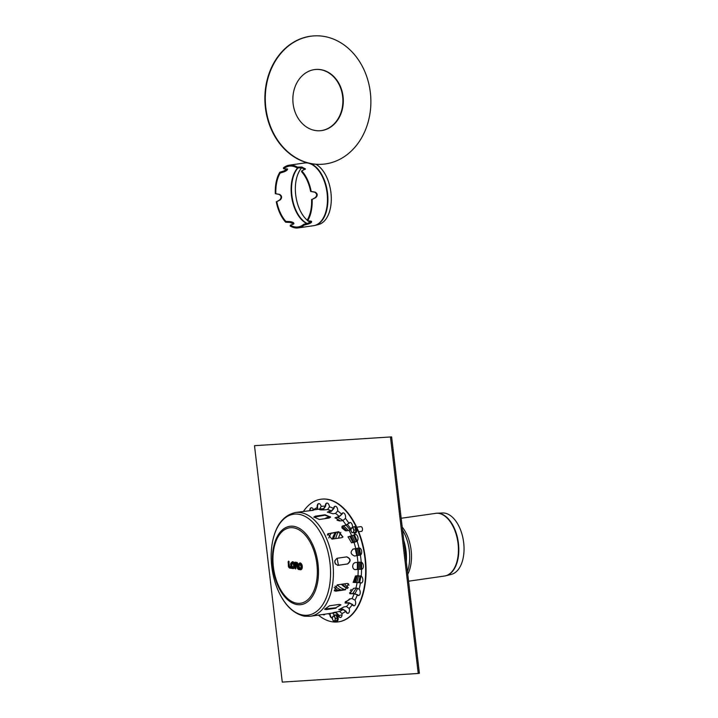 <?xml version="1.0" encoding="UTF-8"?>
<svg xmlns="http://www.w3.org/2000/svg" width="718" height="718" viewBox="0 0 718 718"><rect width="100%" height="100%" fill="white"/><g stroke="black" fill="none" stroke-linecap="round" stroke-linejoin="round"><path stroke-width="1.08" d="M445.223 575.899A31.655 18.067 -98.2 0 0 445.968 575.737L451.434 574.346A31.062 17.726 -98.2 0 0 463.496 541.291A31.062 17.726 -98.2 0 0 442.602 512.975L436.966 513.182A31.655 18.067 -98.2 0 0 436.212 513.235M347.27 588.365A33.584 19.171 81.8 0 1 342.486 584.111M333.637 538.868A33.584 19.171 81.8 0 1 336.347 532.289M343.841 586.418A33.584 19.171 81.8 0 1 341.705 584.228M332.865 538.976A33.584 19.171 81.8 0 1 335.575 532.397M319.824 130.766A30.73 25.202 86.4 0 0 321.26 130.604A30.73 25.202 86.4 0 0 342.764 97.639A30.73 25.202 86.4 0 0 315.929 69.431M321.664 130.577A30.73 25.202 -93.6 0 1 320.031 130.748A30.73 25.202 -93.6 0 1 292.926 101.687A30.73 25.202 -93.6 0 1 316.135 69.422A30.73 25.202 -93.6 0 1 343.159 97.486A30.73 25.202 -93.6 0 1 321.664 130.577M321.96 164.278A64.315 52.755 -93.6 0 1 321.754 164.296A64.315 52.755 -93.6 0 1 265.023 103.455A64.315 52.755 -93.6 0 1 313.595 35.927A64.315 52.755 -93.6 0 1 313.802 35.909M325.577 163.91A64.315 52.755 -93.6 0 1 322.158 164.269A64.315 52.755 -93.6 0 1 265.436 103.428A64.315 52.755 -93.6 0 1 314.008 35.9A64.315 52.755 -93.6 0 1 370.569 94.65A64.315 52.755 -93.6 0 1 325.577 163.91M279.123 194.425L275.317 193.663L279.661 194.39C282.003 195.897 282.219 197.719 280.307 199.846L276.807 201.668L279.76 199.882C281.671 197.746 281.456 195.933 279.123 194.425L279.661 194.39M305.222 169.322L301.578 167.868L297.099 167.931L297.279 167.088L301.757 167.034L305.455 168.927L301.757 170.848L301.578 171.692A30.73 17.537 81.8 0 1 310.634 191.419L315.148 192.137C317.652 193.627 317.868 195.449 315.785 197.594L312.133 199.424L315.247 197.629C317.32 195.484 317.105 193.663 314.601 192.173L310.634 191.419M311.585 199.46A30.73 17.537 81.8 0 1 307.259 220.04L307.627 220.848L310.849 221.108C312.312 221.88 311.513 222.849 308.453 224.016L304.1 225.12L303.723 224.312L308.076 223.208L311.271 221.198M310.849 221.108L311.639 221.521M293.68 223.98L290.117 222.427L285.692 222.239L285.872 221.395L290.287 221.593C293.483 222.257 294.497 223.11 293.33 224.151L290.341 225.156L290.171 225.999A31.682 18.085 81.8 0 0 298.23 227.902L313.515 225.703A31.682 18.085 81.8 0 0 327.094 193.196A31.682 18.085 81.8 0 0 305.312 162.905A31.682 18.085 81.8 0 0 304.495 162.986L306.074 162.851A31.655 18.067 81.8 0 1 307.807 162.923M293.958 223.612L293.33 224.151M297.279 167.088A31.682 18.085 81.8 0 0 290.027 165.104A31.682 18.085 81.8 0 0 289.21 165.185A31.682 18.085 81.8 0 0 283.35 167.967L283.718 168.784L287.568 169.098M286.832 168.811C288.178 169.331 287.379 170.301 284.427 171.71L280.191 173.056L279.823 172.248L284.059 170.902L287.101 168.829M303.723 224.312A30.73 17.537 81.8 0 1 298.096 226.96A30.73 17.537 81.8 0 1 290.341 225.156M304.1 225.12A31.682 18.085 81.8 0 1 298.23 227.902M312.133 199.424A31.682 18.085 81.8 0 1 307.627 220.848M301.757 170.848A31.682 18.085 81.8 0 1 311.181 191.383M283.718 168.784A30.73 17.537 81.8 0 1 289.345 166.127A30.73 17.537 81.8 0 1 290.144 166.046A30.73 17.537 81.8 0 1 297.099 167.931M285.692 222.239A31.682 18.085 81.8 0 1 276.259 201.704M285.872 221.395A30.73 17.537 81.8 0 1 276.807 201.668M275.865 193.627A30.73 17.537 81.8 0 1 280.191 173.056M275.317 193.663A31.682 18.085 81.8 0 1 279.823 172.248M315.866 164.269A31.269 17.842 81.8 0 1 331.249 196.481A31.269 17.842 81.8 0 1 318.604 224.501L315.067 225.398A31.655 18.067 81.8 0 1 314.296 225.56M310.203 222.302A30.318 17.304 81.8 0 1 308.049 220.884M307.412 220.363A30.318 17.304 81.8 0 1 295.663 194.479A30.318 17.304 81.8 0 1 301.632 167.868M334.211 590.636L345.367 589.523L348.472 583.788M345.627 589.747L335.952 591.138L334.337 590.752L337.263 584.865L346.947 583.474L348.616 583.896L345.367 589.523M310.338 616.268L304.459 616.206C292.37 613.459 283.036 603.533 276.484 586.409C271.53 572.569 270.049 558.604 272.023 544.522C275.102 526.052 282.901 515.389 295.412 512.526A52.405 29.905 81.8 0 1 333.331 569.302A52.405 29.905 81.8 0 1 310.338 616.268L327.049 613.863M313.344 510.292L299.586 511.943L313.344 510.292M298.06 512.14L299.594 512.051M341.571 537.728L331.895 539.119L327.776 533.815L338.815 531.715L342.962 536.974L341.571 537.728M342.854 537.1L338.6 531.966L327.677 533.95M329.015 518.082L319.33 519.473L313.874 517.014L315.381 516.152L325.066 514.761L330.549 517.095L329.015 518.082M330.477 517.292L324.976 515.183L313.865 517.229M324.662 609.017L335.853 607.778L340.745 604.682M336.042 608.182L326.358 609.573L324.698 609.241L329.472 605.804L339.156 604.412L340.87 604.87L335.853 607.778M337.648 565.371L347.377 563.971C350.923 561.063 350.653 558.703 346.552 556.881M337.702 565.362L337.972 565.344C334.023 563.522 333.744 561.153 337.137 558.254L346.821 556.863C350.923 558.685 351.201 561.045 347.656 563.953L337.783 565.371M333.053 612.678L339.56 611.44L341.956 613.495A3.572 2.037 81.8 0 1 340.476 617.507A3.572 2.037 81.8 0 1 338.016 614.68L335.629 612.616L331.59 613.154M334.588 612.283L335.539 612.149L338.402 614.626A3.572 2.037 -98.2 0 0 340.664 617.462M352.224 604.556L349.298 603.102L345.08 603.039L349.504 598.947L352.026 598.579L355.006 600.131A3.572 2.037 81.8 0 1 355.607 603.73A3.572 2.037 81.8 0 1 354.1 605.83A3.572 2.037 81.8 0 1 352.287 604.655L352.673 604.592A3.572 2.037 -98.2 0 0 354.288 605.786M344.999 602.842L349.083 602.734L352.61 604.502M360.391 582.765L353.211 582.361L355.437 575.971L361.253 576.159A3.572 2.037 81.8 0 1 362.877 579.982A3.572 2.037 81.8 0 1 361.298 582.98A3.572 2.037 81.8 0 1 360.463 582.81L360.858 582.756A3.572 2.037 -98.2 0 0 361.495 582.935M353.076 582.28L360.777 582.711M360.31 555.023L354.611 556.037C350.483 554.224 350.034 551.891 353.256 549.037L359.018 548.005A3.572 2.037 81.8 0 1 359.126 547.987A3.572 2.037 81.8 0 1 361.612 551.02A3.572 2.037 81.8 0 1 360.373 555.005L360.31 555.023M359.341 547.969L352.771 549.162M350.958 529.749L346.677 530.835L342.064 526.222L346.049 525.002L348.894 523.216A3.572 2.037 81.8 0 1 349.917 522.489A3.572 2.037 81.8 0 1 351.973 524.122A3.572 2.037 81.8 0 1 352.376 527.784M350.106 522.48A3.572 2.037 -98.2 0 0 349.289 523.162L345.87 525.307L341.983 526.375M337.675 511.019L335.486 513.406L332.972 513.765L327.39 512.033L331.402 510.929L333.601 508.425A3.572 2.037 81.8 0 1 335.126 506.244A3.572 2.037 81.8 0 1 337.684 510.902L337.675 511.019M335.324 506.226A3.572 2.037 -98.2 0 0 333.987 508.371L331.348 511.369L327.435 512.266M316.934 509.43L317.239 507.608A3.572 2.037 81.8 0 1 318.72 503.596A3.572 2.037 81.8 0 1 321.17 506.423L319.689 509.044M318.909 503.587A3.572 2.037 -98.2 0 0 317.625 507.554L317.464 509.349M325.083 614.132A3.572 2.037 81.8 0 1 324.06 614.859A3.572 2.037 81.8 0 1 322.876 614.446M323.262 614.393A3.572 2.037 -98.2 0 0 324.258 614.814M309.727 510.48A3.572 2.037 81.8 0 1 311.298 507.752A3.572 2.037 81.8 0 1 313.488 509.708L313.551 509.915M311.486 507.743A3.572 2.037 -98.2 0 0 310.113 510.417M329.427 506.953L327.587 509.475L325.066 509.834C319.932 510.022 318.55 509.798 320.919 509.161L323.432 508.802L325.272 506.163A3.572 2.037 81.8 0 1 326.843 503.085A3.572 2.037 81.8 0 1 329.418 506.836L329.427 506.953M327.04 503.067A3.572 2.037 -98.2 0 0 325.658 506.109L323.45 509.277L320.048 509.789M319.42 509.565L320.919 509.161L320.937 509.636M345.367 518.45L342.863 520.568L340.341 520.927L335.082 517.741L339.12 516.457L341.66 514.241A3.572 2.037 81.8 0 1 342.989 512.858A3.572 2.037 81.8 0 1 345.098 514.591A3.572 2.037 81.8 0 1 345.403 518.351L345.367 518.45M343.186 512.849A3.572 2.037 -98.2 0 0 342.046 514.187L338.995 516.843L335.037 517.947M357.088 541.237L351.542 542.808L348.068 536.858L354.818 534.73A3.572 2.037 81.8 0 1 355.419 534.47A3.572 2.037 81.8 0 1 357.806 537.055A3.572 2.037 81.8 0 1 357.151 541.184L357.088 541.237M355.607 534.461A3.572 2.037 -98.2 0 0 355.204 534.677L347.952 536.965M354.818 569.589L355.67 569.616C353.92 569.661 352.924 568.629 352.691 566.511C352.744 564.339 353.642 563.02 355.374 562.553L361.217 562.14A3.572 2.037 81.8 0 1 363.353 565.739A3.572 2.037 81.8 0 1 361.8 569.195A3.572 2.037 81.8 0 1 361.513 569.195L354.961 569.616M355.392 569.571L361.899 569.141A3.572 2.037 -98.2 0 0 361.989 569.15M357.25 594.827L354.136 593.804L349.917 593.714L353.435 588.383L355.957 588.024L359.144 589.119A3.572 2.037 81.8 0 1 360.23 592.933A3.572 2.037 81.8 0 1 358.677 595.473A3.572 2.037 81.8 0 1 357.322 594.899L357.708 594.845A3.572 2.037 -98.2 0 0 358.865 595.428M349.801 593.571L353.884 593.535L357.636 594.773M345.654 611.287L342.989 609.519L338.86 609.69L343.913 606.925L346.435 606.566L349.145 608.442A3.572 2.037 81.8 0 1 347.889 613.351A3.572 2.037 81.8 0 1 345.699 611.395L346.085 611.341A3.572 2.037 -98.2 0 0 348.086 613.307M338.896 609.429L342.827 609.088L346.04 611.233M332.407 618.01A3.572 2.037 81.8 0 1 332.344 618.019A3.572 2.037 81.8 0 1 329.768 614.267L329.616 613.495M330.029 613.432L330.154 614.213A3.572 2.037 -98.2 0 0 332.416 617.965M332.847 613.028L333.915 614.94A3.572 2.037 81.8 0 1 333.807 616.134M303.481 511.378A61.927 35.344 81.8 0 1 320.775 499.252A61.927 35.344 81.8 0 1 365.579 566.349A61.927 35.344 81.8 0 1 338.411 621.851A61.927 35.344 81.8 0 1 318.397 615.093M320.973 499.225A61.927 35.344 81.8 0 1 321.161 499.198A61.927 35.344 81.8 0 1 365.974 566.296A61.927 35.344 81.8 0 1 338.797 621.797A61.927 35.344 81.8 0 1 338.6 621.824M300.573 568.225A1.903 1.086 81.8 0 1 299.218 566.493A1.903 1.086 81.8 0 1 300.025 564.456L301.156 566.601L300.573 568.225M293.159 567.032A1.903 1.086 81.8 0 1 291.813 565.299A1.903 1.086 81.8 0 1 292.621 563.262L293.752 565.407L293.159 567.032M296.785 564.608L295.753 564.438L295.726 563.747M296.893 564.617L296.714 563.908A0.592 0.485 -80.9 0 1 296.319 563.388L294.865 563.154L296.597 563.872M295.753 564.438L294.945 565.039L296.399 565.272A0.592 0.485 -80.9 0 1 296.776 564.635M294.963 565.398L295.08 568.279L294.649 562.948L296.31 563.038A1.31 0.745 81.8 0 1 297.09 564.168A1.31 0.745 81.8 0 1 296.731 565.56A1.427 0.817 81.8 0 1 297.081 566.305L297.449 567.794A1.068 0.61 -98.2 0 0 298.06 568.584L299.936 569.239L298.078 568.934A1.427 0.817 81.8 0 1 297.261 567.884L296.893 566.394A1.068 0.61 -98.2 0 0 296.274 565.605L294.963 565.398L296.552 566.089M294.874 568.243L295.574 568.961L295.906 568.261L295.816 565.99M296.731 565.56L297.737 565.631A1.903 1.086 -98.2 0 0 297.817 563.639A1.903 1.086 -98.2 0 0 296.767 562.382L294.874 562.347M298.419 567.875L297.88 566.089A2.028 1.158 -98.2 0 0 297.737 565.631M299.936 569.239A0.592 0.485 -80.9 0 0 300.321 569.751L300.788 569.76A3.455 1.975 -98.2 0 1 300.438 569.751A0.592 0.485 -80.9 0 1 300.321 569.751L298.464 569.455A0.592 0.485 -80.9 0 0 298.589 569.455L300.205 569.715M300.788 569.76A3.455 1.975 -98.2 0 0 302.251 566.062A3.455 1.975 -98.2 0 0 299.81 562.921L298.302 564.312C298.383 565.569 297.396 563.585 298.598 568.27M299.11 568.755L298.706 567.956L299.11 568.755M291.023 566.717L289.435 566.224L288.69 561.09L288.106 561.862L288.6 566.242A0.835 0.476 -98.2 0 0 289.121 567.139L291.705 567.561L291.293 566.762L292.522 568.046L289.139 567.498A1.194 0.682 81.8 0 1 288.394 566.206L288.214 561.907M292.522 568.046A0.592 0.485 -80.9 0 0 292.917 568.557L293.384 568.566A3.455 1.975 -98.2 0 1 293.034 568.566A0.592 0.485 -80.9 0 1 292.917 568.557L289.525 568.019A0.592 0.485 -80.9 0 0 289.641 568.019L292.8 568.521M293.384 568.566A3.455 1.975 -98.2 0 0 294.712 567.094M294.577 563.765A3.455 1.975 -98.2 0 0 292.397 561.727L290.898 563.118C290.978 564.375 289.991 562.4 291.185 567.076M351.344 531.508A2.378 1.355 81.8 0 1 351.066 529.148A2.378 1.355 81.8 0 1 352.098 527.892A2.378 1.355 81.8 0 1 353.418 528.995A2.378 1.355 81.8 0 1 353.696 531.356A2.378 1.355 81.8 0 1 352.655 532.612A2.378 1.355 81.8 0 1 351.344 531.508L351.955 532.657L353.525 532.559L354.028 530.144L352.969 527.829L351.398 527.927L350.887 530.342L351.344 531.508M352.969 527.829L351.398 527.927M354.889 527.55L355.957 529.866L354.028 530.144M355.957 529.866L355.446 532.28L353.525 532.559M332.775 619.858A2.378 1.355 81.8 0 1 332.497 617.498A2.378 1.355 81.8 0 1 333.538 616.241A2.378 1.355 81.8 0 1 334.857 617.345A2.378 1.355 81.8 0 1 335.126 619.706A2.378 1.355 81.8 0 1 334.094 620.962A2.378 1.355 81.8 0 1 332.775 619.858L333.385 621.007L334.956 620.908L335.468 618.494L334.4 616.179L332.829 616.277L332.326 618.692L332.775 619.858M334.4 616.179L332.829 616.277M336.329 615.9L337.388 618.216L335.468 618.494M337.388 618.216L336.886 620.63L334.956 620.908M347.512 588.464A31.682 18.085 81.8 0 1 341.373 584.272M332.237 539.065A31.682 18.085 81.8 0 1 335.468 532.415M345.107 589.559A31.682 18.085 81.8 0 1 337.298 584.856M328.781 537.979A31.682 18.085 81.8 0 1 331.402 532.998M338.447 590.519A33.495 19.117 81.8 0 1 334.157 587.387M341.939 584.829A33.351 19.036 81.8 0 1 341.427 584.264M332.56 539.021A33.351 19.036 81.8 0 1 334.597 533.779M391.624 436.885L254.504 445.69L391.624 436.885L419.393 673.296L418.235 673.466L282.273 682.1L254.504 445.69M390.466 437.056L418.235 673.466M356.711 527.218L360.795 526.635A2.378 1.355 81.8 0 1 362.473 528.798A2.378 1.355 81.8 0 1 361.468 531.347L358.677 531.751M407.447 571.582A32.705 18.659 -98.2 0 0 402.583 530.126M407.761 574.274A31.682 18.085 -98.2 0 0 402.215 527.057M406.316 561.979A34.536 19.709 -98.2 0 0 403.785 540.421M338.196 532.02A34.356 19.601 -98.2 0 0 335.656 538.581M334.776 560.821A34.356 19.601 -98.2 0 0 335.396 564.07M344.398 583.842A34.356 19.601 -98.2 0 0 348.257 587.638M340.808 532.37A33.584 19.171 -98.2 0 0 338.528 538.168M337.227 558.245A33.584 19.171 -98.2 0 0 338.519 565.245M347.395 583.447A33.584 19.171 -98.2 0 0 349.065 585.188M435.467 513.316A31.682 18.085 -98.2 0 1 457.869 542.099A31.682 18.085 -98.2 0 1 444.487 576.033L445.968 575.737A31.655 18.067 -98.2 0 0 458.264 542.045A31.655 18.067 -98.2 0 0 436.966 513.182L401.183 518.252M301.757 167.034L301.578 167.868M308.076 223.208L308.453 224.016M290.117 222.427L290.287 221.593M284.059 170.902L284.427 171.71M315.785 197.594L315.247 197.629M315.148 192.137L314.601 192.173M279.76 199.882L280.307 199.846M306.721 223.558A30.73 17.537 81.8 0 1 291.804 197.854A30.73 17.537 81.8 0 1 297.629 167.922M310.149 163.48A31.655 18.067 81.8 0 1 327.552 193.133A31.655 18.067 81.8 0 1 315.067 225.398L313.515 225.703M305.787 162.86A31.655 18.067 81.8 0 1 306.074 162.851L307.34 162.798M307.089 223.46A30.703 17.528 81.8 0 1 292.226 197.8A30.703 17.528 81.8 0 1 298.015 167.913M328.835 511.737L328.889 511.288M338.016 614.68A54.783 31.269 81.8 0 1 336.06 614.922M335.521 614.949A54.783 31.269 81.8 0 1 333.915 614.94M329.768 614.267A54.783 31.269 81.8 0 1 328.027 613.719M313.488 509.708A54.783 31.269 81.8 0 1 317.239 507.608M321.17 506.423A54.783 31.269 81.8 0 1 325.272 506.163M329.418 506.836A54.783 31.269 81.8 0 1 333.601 508.425M337.684 510.902A54.783 31.269 81.8 0 1 341.66 514.241M345.403 518.351A54.783 31.269 81.8 0 1 348.894 523.216M354.046 532.909A54.783 31.269 81.8 0 1 354.818 534.73M357.151 541.184A54.783 31.269 81.8 0 1 359.018 548.005M360.373 555.005A54.783 31.269 81.8 0 1 361.217 562.14M361.513 569.195A54.783 31.269 81.8 0 1 361.253 576.159M360.463 582.81A54.783 31.269 81.8 0 1 359.144 589.119M357.322 594.899A54.783 31.269 81.8 0 1 355.006 600.131M352.287 604.655A54.783 31.269 81.8 0 1 349.145 608.442M345.699 611.395A54.783 31.269 81.8 0 1 341.956 613.495M335.629 612.616A52.405 29.905 81.8 0 1 335.118 612.696L327.022 613.863M349.298 603.102A52.405 29.905 81.8 0 1 346.435 606.566M357.16 582.262A52.405 29.905 81.8 0 1 355.957 588.024M357.124 555.678A52.405 29.905 81.8 0 1 357.896 562.194M349.19 530.476A52.405 29.905 81.8 0 1 351.73 535.996M335.486 513.406A52.405 29.905 81.8 0 1 339.12 516.457M312.106 510.121L320.201 508.963A52.405 29.905 81.8 0 1 323.432 508.802M327.587 509.475A52.405 29.905 81.8 0 1 331.402 510.929M342.863 520.568A52.405 29.905 81.8 0 1 346.049 525.002M354.064 542.449A52.405 29.905 81.8 0 1 355.769 548.678M358.183 569.257A52.405 29.905 81.8 0 1 357.959 575.612M354.136 593.804A52.405 29.905 81.8 0 1 352.026 598.579M297.081 604.583A39.562 22.581 81.8 0 1 272.463 561.763A39.562 22.581 81.8 0 1 293.824 526.348A39.562 22.581 81.8 0 1 318.442 569.168A39.562 22.581 81.8 0 1 297.081 604.583M296.696 603.192A38.108 21.755 81.8 0 1 275.165 543.58A38.108 21.755 81.8 0 1 313.533 549.755A38.108 21.755 81.8 0 1 296.696 603.192M302.96 615.093A50.987 29.097 81.8 0 1 271.242 559.914A50.987 29.097 81.8 0 1 298.778 514.267A50.987 29.097 81.8 0 1 330.495 569.455A50.987 29.097 81.8 0 1 302.96 615.093M342.989 609.519A52.405 29.905 81.8 0 1 339.56 611.44M294.865 563.154L294.945 565.039M296.399 565.272A0.951 0.547 -98.2 0 0 296.319 563.388M301.264 566.646A2.504 1.427 -98.2 0 0 299.002 564.151A2.504 1.427 -98.2 0 0 299.173 568.432A2.504 1.427 -98.2 0 0 301.264 566.646M296.911 566.493L296.669 566.125A0.592 0.485 -80.9 0 1 296.274 565.605M294.649 562.948L294.865 568.144M295.906 568.261L295.08 568.279M295.125 562.131L294.667 562.84M294.748 562.786A0.592 0.485 -80.9 0 1 295.206 562.131M297.279 567.974L296.893 566.394M296.31 563.038A0.592 0.485 -80.9 0 1 296.767 562.382M298.078 568.934A0.592 0.485 -80.9 0 0 298.464 569.455L297.261 567.884M297.081 566.305L297.88 566.089M297.449 567.794L298.248 567.57M298.06 568.584A0.592 0.485 -80.9 0 1 298.446 567.947M293.859 565.452A2.504 1.427 -98.2 0 0 291.589 562.957A2.504 1.427 -98.2 0 0 291.768 567.238A2.504 1.427 -98.2 0 0 293.859 565.452M288.421 561.943L289.255 561.925M288.232 561.808L288.394 566.206M288.394 566.107L289.525 568.019A0.592 0.485 -80.9 0 1 289.139 567.498M288.6 566.242L289.435 566.224M289.121 567.139A0.592 0.485 -80.9 0 1 289.578 566.484M353.66 532.532L354.566 533.196L355.814 533.007L356.765 529.767L354.889 526.635L353.839 526.698L352.969 527.703A3.213 1.831 81.8 0 1 354.907 526.976A3.213 1.831 81.8 0 1 356.352 529.83A3.213 1.831 81.8 0 1 355.661 532.756A3.213 1.831 81.8 0 1 353.696 532.532M354.504 526.797A3.123 1.777 81.8 0 1 356.72 529.767A3.123 1.777 81.8 0 1 355.392 532.971M334.435 616.044A3.213 1.831 81.8 0 1 336.347 615.326A3.213 1.831 81.8 0 1 337.792 618.18A3.213 1.831 81.8 0 1 337.101 621.106A3.213 1.831 81.8 0 1 335.126 620.882M335.934 615.146A3.123 1.777 81.8 0 1 338.151 618.126A3.123 1.777 81.8 0 1 336.823 621.321M341.391 590.097A32.22 18.39 81.8 0 1 335.091 586.067M327.336 535.134A32.22 18.39 81.8 0 1 328.279 533.537M357.627 562.23A34.778 19.853 81.8 0 1 357.546 569.266M356.613 575.8A34.778 19.853 81.8 0 1 354.557 582.433M341.867 527.416A34.778 19.853 81.8 0 1 345.914 530.844M350.115 536.391A34.778 19.853 81.8 0 1 353.256 542.566M355.419 548.767A34.778 19.853 81.8 0 1 356.945 555.705M358.165 562.158A35.729 20.391 81.8 0 1 358.111 569.186M357.241 575.71A35.729 20.391 81.8 0 1 355.329 582.325M351.246 589.469A35.729 20.391 81.8 0 1 350.294 590.546M341.93 526.509A35.729 20.391 81.8 0 1 346.821 530.817M350.779 536.292A35.729 20.391 81.8 0 1 353.839 542.476M355.966 548.687A35.729 20.391 81.8 0 1 357.483 555.624M343.051 525.729A36.672 20.93 81.8 0 1 348.338 530.593M352.125 536.068A36.672 20.93 81.8 0 1 355.096 542.207M357.214 548.462A36.672 20.93 81.8 0 1 358.722 555.4M359.422 562.068A36.672 20.93 81.8 0 1 359.386 569.078M358.569 575.567A36.672 20.93 81.8 0 1 356.783 582.11M353.669 588.347A36.672 20.93 81.8 0 1 349.558 592.889M352.996 593.265A37.112 21.181 81.8 0 1 352.215 593.768M361.459 562.212A43.295 24.708 81.8 0 1 361.549 569.105M360.948 575.998A43.295 24.708 81.8 0 1 359.682 582.289M357.681 588.221A43.295 24.708 81.8 0 1 354.907 593.535M350.312 598.83A43.295 24.708 81.8 0 1 345.268 601.756M324.716 518.701A43.295 24.708 81.8 0 1 330.253 516.718M336.5 517.202A43.295 24.708 81.8 0 1 343.033 520.532M347.557 524.696A43.295 24.708 81.8 0 1 351.048 529.202M354.495 535.152A43.295 24.708 81.8 0 1 357.097 541.219M359.215 548.005A43.295 24.708 81.8 0 1 360.642 554.861M444.487 576.033L408.578 581.194M289.21 165.185L304.495 162.986M295.412 512.526L298.087 512.14M295.592 563.729L296.651 563.899M296.624 566.116L295.681 565.963M334.4 616.053L335.27 615.048L336.32 614.985L338.196 618.126L337.245 621.357L335.997 621.546L335.1 620.882M357.456 562.257L357.349 569.293M356.379 575.836L354.234 582.477M342.055 528.062L345.367 530.755M349.854 536.427L353.059 542.593M355.248 548.794L356.783 555.723M360.714 562.077L360.768 569.06M360.113 575.728L358.686 582.101M356.415 587.997L352.601 593.714M337.074 520.272L339.713 520.963M346.202 525.244L350.366 530.09M353.687 535.547L356.406 541.659M358.497 548.184L359.951 555.122M338.663 615.497L342.028 615.012"/></g></svg>
